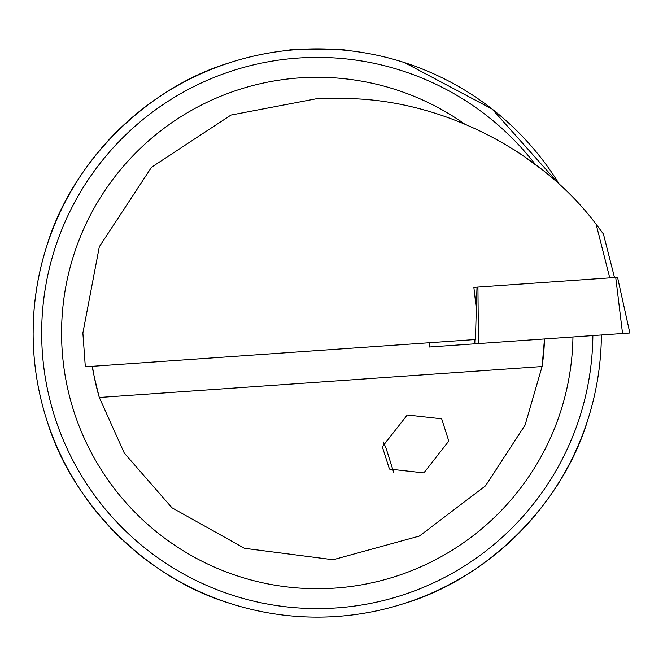 <?xml version="1.0" encoding="UTF-8"?>
<svg xmlns="http://www.w3.org/2000/svg" width="663" height="663" viewBox="0 0 663 663"><rect width="100%" height="100%" fill="white"/><g stroke="black" fill="none" stroke-linecap="round" stroke-linejoin="round"><path stroke-width="0.99" d="M601.391 334.981A284.12 284.12 0 0 1 316.276 617.12A284.12 284.12 0 0 1 240.255 59.513A284.12 284.12 0 0 1 559.638 184.728L492.153 109.072L404.471 62.587M609.761 277.863L596.112 224.243C538.464 147.401 434.63 96.74 338.586 98.596L317.27 98.596L230.989 115.055L151.529 167.25L99.326 246.719L82.875 333L85.32 366.796L475.454 339.522L476.307 308.552L473.871 287.369L477.012 287.145L473.871 287.369M383.313 441.948L386.148 448.437L393.665 472.338M448.793 441.086L441.674 418.809L407.256 414.98L382.319 446.787L389.446 469.064L423.856 472.901L448.793 441.086M534.303 163.703L537.088 165.808M525.204 157.139L521.367 154.504M345.688 50.297C347.462 48.747 287.062 48.755 288.861 50.297L291.024 50.09M230.069 603.405C146.747 578.534 71.728 503.515 46.866 420.201M589.059 415.809L587.683 420.201C562.812 503.515 487.794 578.534 404.471 603.405L400.079 604.78M544.489 338.959A227.301 227.301 0 0 1 542.085 366.523A227.301 227.301 0 0 0 544.489 338.959L542.085 366.523L525.088 425.058L485.507 485.846L419.397 536.06L333.124 559.738L244.407 548.301L171.949 507.767L124.288 453.086L99.317 397.485C94.411 378.109 92.116 367.716 92.43 366.299A227.301 227.301 0 0 0 99.317 397.485A227.301 227.301 0 0 1 92.43 366.299M46.866 245.799C71.728 162.476 146.747 87.458 230.069 62.587M513.427 149.308L521.789 154.794M502.827 142.876L503.872 143.49M596.112 224.243L603.413 233.956L614.502 277.532M541.389 169.156L522.742 155.44M622.549 333.506L615.728 277.449L617.543 277.316L629.85 332.992L429.077 347.031L429.516 342.73M615.728 277.449L477.932 287.079L478.454 343.583L474.783 343.84L474.915 339.555M476.241 307.922L477.012 287.145L477.932 287.079M429.773 342.713L429.351 347.014M572.948 336.97A255.711 255.711 0 0 1 315.281 588.703A255.711 255.711 0 0 1 199.331 106.113A255.711 255.711 0 0 1 464.183 123.699M535.364 164.499A275.601 275.601 0 0 0 41.67 333A275.601 275.601 0 0 0 315.978 608.593A275.601 275.601 0 0 0 592.863 335.577M33.15 333A284.12 284.12 0 0 1 559.638 184.728M542.085 366.523L99.317 397.485"/></g></svg>
